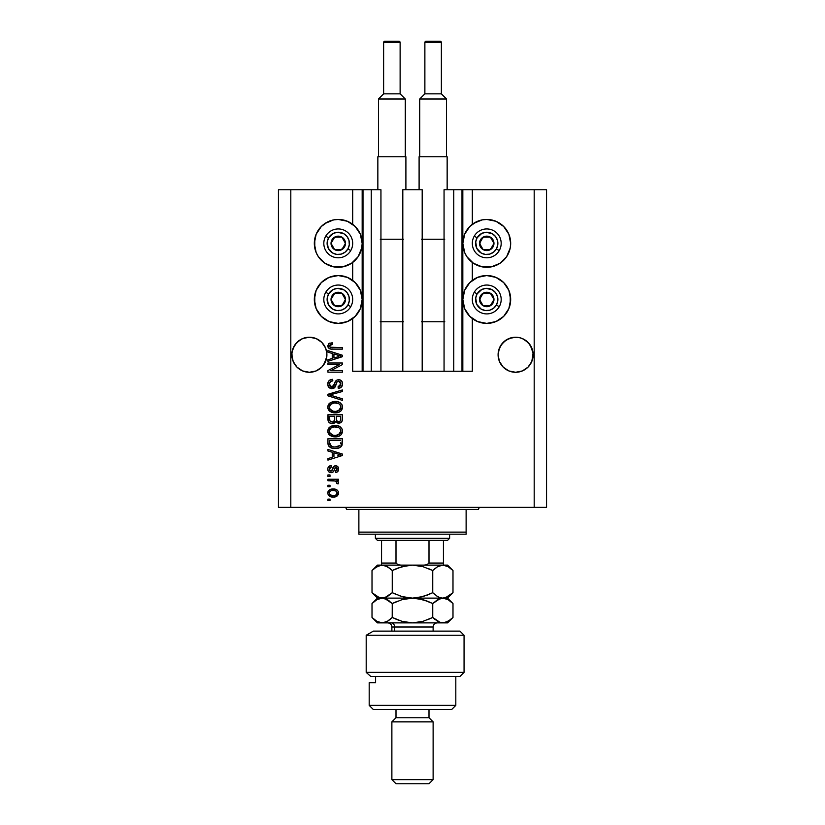 <?xml version="1.0" encoding="UTF-8"?>
<svg xmlns="http://www.w3.org/2000/svg" width="825" height="825" viewBox="0 0 825 825"><rect width="100%" height="100%" fill="white"/><g stroke="black" fill="none" stroke-linecap="round" stroke-linejoin="round"><path stroke-width="1.24" d="M462 189.75L472.312 189.75L472.312 224.297L472.312 189.75L546.562 189.75L546.562 507.375L546.562 189.75L534.188 189.75L534.188 507.375L278.438 507.375L278.438 189.75L278.438 507.375L290.812 507.375L290.812 189.75L380.944 189.75L380.944 371.25L371.25 371.25L380.944 371.25L380.944 189.75L371.25 189.75L371.25 371.25L371.25 189.75L363 189.75L363 371.25L371.25 371.25L362.175 371.25L362.175 189.75L363 189.75L363 371.25L352.688 371.25L352.688 318.553L352.688 371.25L362.175 371.25L362.175 189.75L352.688 189.75L352.688 224.297L352.688 189.75L290.812 189.75L290.812 507.375L534.188 507.375L534.188 189.75L462.825 189.75L462.825 371.25L462 371.25L462 189.75L444.056 189.75L444.056 371.25L444.056 189.75L453.75 189.75L453.75 371.25L453.75 189.75L462 189.75L462 371.25L453.75 371.25L462 371.25M352.688 280.397L352.688 262.453L352.688 280.397M380.944 371.25L402.806 371.25L402.806 189.75L422.194 189.75L422.194 371.25L402.806 371.25L402.806 189.75L422.194 189.75L422.194 371.25L453.75 371.25L380.944 371.25M462.062 189.75L462.825 189.75L462.825 371.25L472.312 371.25L472.312 318.553L472.312 371.25L462.062 371.25M472.312 280.397L472.312 262.453L472.312 280.397M326.824 356.472L323.947 364.485L321.771 367.146L316.088 370.951L309.375 372.281L305.951 371.941L302.662 370.951L296.979 367.146L293.174 361.463L292.184 358.174L291.926 353.028L293.174 348.037L292.184 351.326L294.803 345.015L293.174 348.037L296.979 342.354L294.803 345.015L299.64 340.178L296.979 342.354L302.662 338.549L299.64 340.178L302.662 338.549L309.375 337.219L316.088 338.549L319.11 340.178L316.088 338.549L321.771 342.354L325.576 348.037L326.824 353.028L326.566 358.174L325.576 361.463L321.771 367.146L316.088 370.951L312.799 371.941L309.375 372.281L302.662 370.951L296.979 367.146L294.803 364.485L293.174 361.463L291.844 354.75A17.531 17.531 0 0 1 309.375 337.219A17.531 17.531 0 0 1 326.906 354.75L326.803 356.606M522.359 338.559A17.531 17.531 0 0 0 522.349 338.559L525.36 340.178A17.531 17.531 0 0 0 525.35 340.168L530.197 345.015A17.531 17.531 0 0 0 530.197 345.005L533.074 353.028L531.826 361.463L528.021 367.146L522.338 370.951L515.625 372.281L508.912 370.951L505.89 369.322L503.229 367.146L499.424 361.463L498.094 354.75A17.531 17.531 0 0 1 515.625 337.219A17.531 17.531 0 0 1 533.156 354.75L531.826 361.463L528.021 367.146L525.36 369.322L522.338 370.951L515.625 372.281L508.912 370.951L503.229 367.146L499.424 361.463L498.094 354.75L499.424 348.037L498.434 351.326L501.053 345.015A17.531 17.531 0 0 0 501.043 345.015L499.424 348.037L503.229 342.354L501.053 345.015L505.89 340.178A17.531 17.531 0 0 0 505.88 340.178L503.229 342.354L508.912 338.549A17.531 17.531 0 0 0 508.891 338.559M519.069 337.559A17.531 17.531 0 0 0 519.049 337.559L522.338 338.549A17.531 17.531 0 0 0 522.308 338.549L528.021 342.354L531.826 348.037M512.222 337.549A17.531 17.531 0 0 0 512.201 337.559L519.049 337.559A17.531 17.531 0 0 0 519.028 337.549M498.176 353.028L498.434 351.326M508.912 338.549L512.201 337.559L505.89 340.178L508.912 338.549L515.625 337.219M319.11 340.178L321.771 342.354L325.576 348.037M473.457 223.482L482.078 219.914L486.75 219.45A23.925 23.925 0 0 1 510.675 243.375A23.925 23.925 0 0 1 486.75 267.3A23.925 23.925 0 0 1 462.825 243.375A23.925 23.925 0 0 1 486.75 219.45L495.907 221.275L503.662 226.463L508.85 234.218L510.675 243.375L510.211 248.047L506.643 256.668L500.043 263.268L491.422 266.836L482.078 266.836L473.457 263.268L466.857 256.668L464.65 252.532L462.825 243.375L464.65 234.218L469.838 226.463L476.169 221.915M486.75 323.4A23.925 23.925 0 0 1 462.825 299.475A23.925 23.925 0 0 1 486.75 275.55L495.907 277.375L503.662 282.562L508.85 290.317L510.675 299.475L508.85 308.632L503.662 316.387L495.907 321.575L486.75 323.4L477.593 321.575L469.838 316.387L464.65 308.632L462.825 299.475L464.65 290.317L469.838 282.562L477.593 277.375L486.75 275.55A23.925 23.925 0 0 1 510.675 299.475A23.925 23.925 0 0 1 486.75 323.4L483.625 323.194M324.957 223.482L333.578 219.914L338.25 219.45A23.925 23.925 0 0 1 362.175 243.375A23.925 23.925 0 0 1 338.25 267.3A23.925 23.925 0 0 1 314.325 243.375A23.925 23.925 0 0 1 338.25 219.45L347.407 221.275L355.162 226.463L360.35 234.218L362.175 243.375L361.711 248.047L358.143 256.668L351.543 263.268L342.922 266.836L333.578 266.836L324.957 263.268L318.357 256.668L316.15 252.532L314.325 243.375L316.15 234.218L321.338 226.463L327.669 221.915M338.25 323.4A23.925 23.925 0 0 1 314.325 299.475A23.925 23.925 0 0 1 338.25 275.55L347.407 277.375L355.162 282.562L360.35 290.317L362.175 299.475L360.35 308.632L355.162 316.387L347.407 321.575L338.25 323.4L329.093 321.575L321.338 316.387L316.15 308.632L314.325 299.475L316.15 290.317L321.338 282.562L329.093 277.375L338.25 275.55A23.925 23.925 0 0 1 362.175 299.475A23.925 23.925 0 0 1 338.25 323.4L335.125 323.194M528.021 367.146L522.338 370.951L528.021 367.146L531.826 361.463L532.816 358.174L531.826 361.463M321.771 367.146L316.088 370.951L321.771 367.146L325.576 361.463L326.566 358.174L325.576 361.463M327.938 364.495L339.426 364.495L327.938 364.495L327.938 363L342.375 363L342.375 364.598L330.866 370.683L342.375 370.683L342.375 372.188L327.938 372.188L327.938 370.58L339.426 364.495L327.938 370.58L327.938 372.188L342.375 372.188L342.375 370.683L330.866 370.683L342.375 364.598L342.375 363L327.938 363L327.938 364.495L327.938 363L342.375 363L342.375 364.598M331.949 388.688L328.835 387.368L327.752 384.141L329.093 380.634L332.145 379.335L332.815 380.81L330.361 381.8L329.453 383.934L329.876 386.079L331.372 387.142L333.548 386.461L335.435 381.449L337.126 379.964L339.807 379.84L342.004 381.542L342.499 384.749L340.735 387.616L338.25 388.317L338.064 386.812L340.137 386.017L340.88 383.924L339.983 381.655L338.178 381.212L336.744 382.171L334.847 387.399L331.949 388.688L335.404 386.461L337.105 381.655L338.57 381.191L340.88 383.924L338.064 386.812L338.25 388.317C340.993 388.101 342.427 386.626 342.561 383.873C342.468 381.305 341.148 379.902 338.611 379.686C336.342 379.933 335.022 381.233 334.641 383.584L331.908 387.183L329.433 384.264C329.567 382.161 330.701 381.006 332.815 380.81L332.63 379.314C329.567 379.49 327.938 381.098 327.752 384.141C327.824 386.904 329.227 388.42 331.949 388.688M331.897 395.598L342.375 398.815L342.375 400.373L327.938 395.825L327.938 394.278L342.375 389.957L342.375 391.504L329.629 394.969L342.375 398.815L342.375 400.373L342.375 398.815L329.629 394.969L342.375 391.504L342.375 389.957L327.938 394.278L327.938 395.825L327.938 394.278L342.375 389.957L342.375 391.504L330.928 394.649M327.752 407.158L329.072 403.724L332.372 401.775L337.621 401.703L340.612 403.095L342.2 405.209L342.406 408.457L341.014 410.86L338.374 412.407L334.455 412.861L331.134 412.098L328.319 409.561L327.752 407.158L329.959 411.407L335.146 412.871C339.343 412.985 341.818 411.077 342.561 407.168C341.798 403.177 339.261 401.259 334.971 401.435L330.01 402.899L327.762 406.838M327.752 431.155L329.072 427.721L332.372 425.772L337.621 425.7L340.612 427.092L342.2 429.206L342.406 432.465L341.014 434.858L338.374 436.415L334.455 436.858L331.134 436.095L328.319 433.558L327.752 431.155L329.959 435.404L335.146 436.879C339.343 436.982 341.818 435.084 342.561 431.166C341.798 427.175 339.261 425.267 334.971 425.442L330.01 426.896L327.762 430.846M327.938 450.997L332.248 452.255L327.938 450.997L327.938 449.439L342.375 454.049L342.375 455.513L327.938 460.123L327.938 458.566L332.248 457.308L332.248 452.255L332.248 457.308L327.938 458.566L327.938 460.123L342.375 455.513L342.375 454.049L327.938 449.439L327.938 450.997L327.938 449.439L342.375 454.049L342.375 455.513L327.938 460.123L327.938 458.566M330 500.62L327.938 500.62L327.938 499.125L330 499.125L330 500.62L330 499.125L327.938 499.125L327.938 500.62L327.938 499.125L330 499.125L330 500.62L327.938 500.62L330 500.62M349.532 222.276L351.543 223.482M333.3 497.062L329.567 496.238L327.865 493.989L328.216 491.215L330.382 489.431L335.084 489.173L337.59 490.452L338.518 492.092L337.611 495.577L333.3 497.062C336.311 497.186 338.095 495.846 338.621 493.03C338.075 490.184 336.27 488.833 333.187 488.998C330.113 488.843 328.309 490.184 327.752 493.03C328.319 495.918 330.165 497.258 333.3 497.062L333.29 497.062M330 486.75L327.938 486.75L327.938 485.255L330 485.255L330 486.75L330 485.255L327.938 485.255L327.938 486.75L327.938 485.255L330 485.255L330 486.75L327.938 486.75L330 486.75M338.621 482.522L338.064 483.935L336.559 483.378L336.755 482.357L335.528 481.016L327.938 480.748L327.938 479.253L338.436 479.253L338.436 480.748L336.765 480.748L338.58 482.182L338.064 483.935L336.559 483.378L336.188 481.326L333.382 480.748L335.528 481.016L336.755 482.357L336.559 483.378L338.064 483.935L338.621 482.522L336.765 480.748L338.436 480.748L338.436 479.253L327.938 479.253L327.938 480.748L327.938 479.253L338.436 479.253L338.436 480.748M330 476.438L327.938 476.438L327.938 474.942L330 474.942L330 476.438L330 474.942L327.938 474.942L327.938 476.438L327.938 474.942L330 474.942L330 476.438L327.938 476.438L330 476.438M331.134 472.684L329.423 472.292L328.072 470.827L327.793 468.456L328.659 466.641L331.124 465.558L331.31 467.063L329.804 467.703L329.247 469.239L329.773 470.745L330.877 471.188L331.836 470.848L334.177 466.146L336.26 465.805L337.868 466.723L338.611 469.394L337.415 471.89L335.62 472.498L335.435 471.003L336.693 470.436L337.126 469.126L336.693 467.631L335.672 467.259L333.424 471.766L331.134 472.684C333.042 472.519 334.115 471.426 334.373 469.404L335.837 467.249L337.126 469.126L335.435 471.003L335.62 472.498C337.59 472.22 338.59 471.085 338.621 469.074C338.601 467.053 337.6 465.95 335.631 465.754C333.743 466.115 332.671 467.342 332.413 469.425L330.877 471.188L329.247 469.239L331.31 467.063L331.124 465.558C328.989 465.836 327.865 467.022 327.752 469.136C327.834 471.343 328.958 472.529 331.134 472.684M327.938 443.004C328.525 446.933 330.959 448.759 335.239 448.501L331.64 447.996L328.752 446.098L327.958 443.654L327.938 438.745L342.375 438.745L341.653 446.026L339.24 447.831L335.239 448.501C338.312 448.738 340.601 447.604 342.107 445.118L342.375 438.745L327.938 438.745L327.938 443.004L327.938 438.745L342.375 438.745M327.938 419.193C327.958 421.988 329.371 423.442 332.176 423.565L329.67 422.936L328.443 421.73L327.938 414.748L342.375 414.748L342.334 419.987L341.478 422.049L338.302 423.163L335.723 421.575L334.269 423.122L332.176 423.565L335.723 421.575L338.745 423.184C341.148 422.967 342.365 421.647 342.375 419.224L342.375 414.748L327.938 414.748L327.938 419.193L327.938 414.748L342.375 414.748L342.282 420.368M327.938 352.182L332.248 353.451L327.938 352.182L327.938 350.625L342.375 355.235L342.375 356.699L327.938 361.309L327.938 359.752L332.248 358.493L332.248 353.451L332.248 358.493L327.938 359.752L327.938 361.309L342.375 356.699L342.375 355.235L327.938 350.625L327.938 352.182L327.938 350.625L342.375 355.235L342.375 356.699L327.938 361.309L327.938 359.752M327.752 345.861L328.958 343.478L332.248 342.746L332.434 344.252L329.608 345.232L330.082 347.212L342.375 347.624L342.375 349.13L330.918 349.027L328.649 348.109L327.752 345.861C328.237 348.325 329.845 349.418 332.578 349.13L342.375 349.13L342.375 347.624L330.526 347.428L329.433 345.933L332.434 344.252L332.248 342.746L328.773 343.613L327.938 347.036M534.188 507.375L546.562 507.375L534.188 507.375M290.812 189.75L278.438 189.75L290.812 189.75M318.357 312.768L316.15 308.632M314.789 304.147L314.789 294.803M314.789 248.047L314.789 238.703M510.211 294.803L510.211 304.147M508.85 308.632L506.643 312.768M495.907 221.275L500.043 223.482M508.85 234.218L510.675 243.375L510.211 248.047M328.02 491.618L329.536 489.854M331.32 489.173L332.238 489.039M336.847 489.844L337.569 490.432M338.436 491.803L338.601 492.556M338.601 493.494L338.353 494.443M338.518 493.958L336.889 496.186M334.898 496.928L334.238 497.021M332.815 497.052L331.361 496.897M329.577 496.248L328.814 495.639M333.836 490.524L333.197 490.504C335.27 490.318 336.59 491.153 337.126 492.989C336.621 494.887 335.311 495.743 333.197 495.567L334.517 495.464M330.32 494.897L333.197 495.567C331.114 495.743 329.794 494.907 329.247 493.072L330.113 494.742M331.516 490.669L332.537 490.524M336.404 494.608L337.105 492.669L335.95 491.102M336.27 491.318L335.466 490.854M335.723 490.968L333.197 490.504C331.073 490.318 329.752 491.174 329.247 493.072L329.278 493.391M334.507 495.464L335.332 495.258M335.146 495.32L336.218 494.763M335.754 495.072L336.909 493.948M329.639 491.834L330.155 491.287M336.559 483.378L336.755 482.357M327.938 480.748L333.382 480.748M330.443 465.692L329.082 466.29M328.659 466.641L329.433 466.073M331.124 465.558L331.31 467.063L330.495 467.259M330.124 467.445L329.278 469.652M330.402 471.127L329.299 469.817M330.877 471.188L331.939 470.683M331.836 470.848L332.413 469.425L331.836 470.848M334.496 465.97L333.867 466.373M335.631 465.754L335.063 465.805M336.868 465.981L337.415 466.3M336.847 472.199L336.249 472.385M335.62 472.498L335.435 471.003M335.445 471.003L336.115 470.838M336.703 470.436L337.074 468.497M337.012 468.208L336.456 467.424M336.157 467.29L334.868 467.909M335.837 467.249L334.373 469.404L335.837 467.249M334.177 470.013L333.991 470.57M333.372 466.95L333.063 467.538M340.189 454.647L338.137 454.111L340.869 454.781L340.013 454.998M333.939 452.75L338.137 454.111L333.939 452.75L333.939 456.813L333.939 452.75M337.899 455.606L340.178 454.647M341.643 446.036L340.993 446.779M340.158 447.387L337.93 448.233M337.291 448.357L336.28 448.47M333.424 448.387L332.661 448.264M332.65 448.264L330.423 447.48M329.68 447.016L329.01 446.418M328.433 445.552L328.206 444.984M328.195 444.943L328.041 444.293M328.03 444.211L327.958 443.664M340.642 443.819L340.684 442.788M340.003 445.448L335.259 446.995L338.168 446.614L340.003 445.448L337.807 446.717M333.022 446.799L333.578 446.892M331.464 446.315L329.629 442.829L329.701 443.953L329.629 440.251L340.684 440.251L329.629 440.251L329.629 442.829M329.742 444.128L329.907 444.727M330.031 445.026L330.98 446.047M330.825 445.933L332.588 446.696M330.99 426.308L332.351 425.782M333.651 425.514L332.372 425.772M336.332 425.504L337.59 425.69M342.2 429.206L342.406 429.846M342.406 429.856L342.519 430.475M335.146 436.879L342.499 432.022M333.785 436.807L332.104 436.466M329.01 434.558L327.886 432.413M327.793 430.423L328.319 428.752M328.34 428.711L328.927 427.876M336.445 436.807L337.095 436.724M338.982 436.177L340.56 435.26M340.952 434.909L341.911 433.672M340.178 433.342L340.88 431.176L340.075 428.783L338.92 427.783L334.94 426.938C338.271 426.711 340.251 428.123 340.88 431.176L338.446 434.744L339.426 434.156L336.022 435.342M333.197 435.198L335.187 435.373C331.959 435.538 330.041 434.125 329.433 431.145L329.948 433.063L333.248 435.198M332.093 434.868L329.948 433.063M329.928 429.289L329.433 431.145C330 428.247 331.836 426.845 334.94 426.938L333.382 427.061M331.258 427.876L333.97 426.979L331.815 427.556M331.248 427.897L330.258 428.794M341.921 421.451L340.9 422.544M341.457 422.08L340.24 422.895M340.22 422.905L339.127 423.173M337.838 423.091L337.054 422.802M335.136 422.483L334.373 423.07M331.299 423.503L330.474 423.308M330.33 423.256L329.68 422.947M329.66 422.926L328.298 421.42M334.692 419.017L334.692 419.017C334.816 420.884 333.97 421.905 332.166 422.06C333.97 421.905 334.816 420.884 334.692 419.017L334.692 416.254L334.692 419.017M334.651 419.873L334.682 419.296M330.577 421.657L332.166 422.06L330 421.059M340.642 419.781L340.684 418.708C340.911 420.492 340.189 421.493 338.508 421.688L340.013 421.214L340.612 420.049M337.858 421.627L336.517 420.379L336.373 416.254L340.684 416.254L340.684 418.708L340.684 416.254L336.373 416.254L336.517 420.379L337.765 421.606M339.044 421.647L338.508 421.688C340.189 421.493 340.911 420.492 340.684 418.708M329.629 416.254L334.692 416.254L329.629 416.254L329.804 420.678L329.629 416.254M329.876 420.843L332.454 422.049L334.548 420.43M336.373 418.894L336.631 420.678M336.796 420.956L338.188 421.678M334.311 401.455L335.631 401.455M336.332 401.497L337.6 401.692M341.901 404.601L342.2 405.199M342.406 405.848L342.519 406.478M335.146 412.871L342.499 408.014M333.785 412.799L332.104 412.469M329.01 410.551L327.886 408.416M327.793 406.426L328.329 404.755M328.34 404.714L329.072 403.714M338.982 412.18L340.137 411.562M340.952 410.912L341.911 409.674M340.178 409.344L340.88 407.179L340.075 404.786L338.92 403.776L334.94 402.94C338.271 402.703 340.251 404.116 340.88 407.179L338.446 410.747L339.426 410.159L336.022 411.345M333.197 411.19L335.187 411.376C331.959 411.541 330.041 410.128 329.433 407.148L329.948 409.056L333.248 411.201M332.093 410.871L329.948 409.056M331.815 403.559L333.97 402.982L330.505 404.518L329.433 407.148C330 404.25 331.836 402.847 334.94 402.94L333.382 403.064M327.938 395.825L342.375 400.373L327.938 395.825M327.824 383.182L328.051 382.243M328.247 381.789L329.68 380.15M330.753 379.624L330.217 379.84M332.63 379.314L332.475 380.851M331.495 381.078L330.887 381.377M330.866 381.387L330.351 381.81M329.495 383.604L329.433 384.264M329.433 384.275L329.464 384.801M332.527 387.111L333.083 386.873M333.444 386.574L334.3 384.77M335.837 380.882L337.126 379.964M340.199 379.974L340.993 380.418M341.416 380.789L340.632 380.181M342.004 381.542L342.272 382.109M342.344 382.315L342.55 383.47M342.499 384.739L341.88 386.461M340.725 387.616L340.055 387.967M338.25 388.317L338.064 386.812M339.292 386.554L340.137 386.017M340.715 385.038L340.642 382.542M339.56 381.387L339.003 381.222M338.827 381.202L338.178 381.212M338.57 381.191L336.909 381.892M336.899 381.903L336.61 382.449M336.6 382.48L336.373 383.13M336.239 383.604L336.497 382.748M334.032 388.121L332.887 388.596M331.516 388.668L330.258 388.358M328.824 387.348L328.195 386.399M334.104 385.358L333.877 385.935M342.375 370.683L342.375 372.188L327.938 372.188L327.938 370.58M338.817 355.503L340.869 355.967L340.013 356.183M338.539 356.596L333.939 357.998L333.939 353.935L338.137 355.297L333.939 353.935L333.939 357.998L337.899 356.792M328.958 343.478L329.557 343.179M332.248 342.746L331.959 344.272M331.475 344.324L330.103 344.716M329.732 346.861L331.207 347.562M330.526 347.428L332.465 347.624M342.375 347.624L342.375 349.13L332.578 349.13M329.979 348.82L329.33 348.573M331.268 495.32L333.517 495.557M337.033 493.639L337.105 492.669M333.908 446.933L334.806 446.995M335.259 446.995L335.992 446.985M338.168 446.614L338.838 446.335M340.828 431.743L340.849 430.66M335.971 426.968L333.97 426.979M330.505 428.515L329.557 430.186M334.187 435.332L335.6 435.363M340.828 407.746L340.849 406.663M335.971 402.971L333.97 402.982M334.187 411.335L335.6 411.366M339.972 356.194L340.869 355.967L339.498 355.678M312.799 337.559L316.088 338.549L312.799 337.559M305.951 337.559L302.662 338.549L309.375 337.219M519.049 337.559L522.338 338.549L519.049 337.559M533.074 356.472L533.156 354.75A17.531 17.531 0 0 1 515.625 372.281A17.531 17.531 0 0 1 498.094 354.75L498.176 356.472M532.816 351.326L533.074 353.028M326.566 351.326L326.824 353.028M291.926 353.028L292.184 351.326M293.174 361.463L292.184 358.184M299.64 369.322L302.662 370.951L299.64 369.322M326.906 354.75A17.531 17.531 0 0 1 309.375 372.281A17.531 17.531 0 0 1 291.844 354.75L291.926 356.472M505.89 369.322L508.912 370.951L505.89 369.322M499.424 361.463L498.434 358.184M525.36 369.322L522.338 370.951M532.816 358.174L532.816 358.174A17.531 17.531 0 0 1 512.201 371.941M498.434 358.174A17.531 17.531 0 0 0 508.912 370.951M319.11 369.322L316.088 370.951M326.566 358.174L326.566 358.174A17.531 17.531 0 0 1 305.951 371.941M292.184 358.174A17.531 17.531 0 0 0 302.662 370.951M344.572 244.943L345.469 243.375A7.219 7.219 0 0 1 344.499 246.984L343.664 246.5L344.572 244.943L343.664 246.5L344.499 246.984L345.221 245.242L345.221 241.508L341.859 237.126L336.383 236.404L332.001 239.766L331.279 245.242L334.641 249.624L340.117 250.346L344.499 246.984A7.219 7.219 0 0 1 331.031 243.375A7.219 7.219 0 0 1 341.859 237.126L334.641 237.126L332.846 240.219L331.031 243.375L334.641 249.624L341.859 249.624L343.664 246.5L341.859 249.624L334.641 249.624L331.031 243.375L332.846 240.219L334.641 237.126L341.859 237.126A7.219 7.219 0 0 1 345.469 243.375L341.859 237.126L345.469 243.375L344.572 244.943M328.608 237.806A11.138 11.138 0 0 1 343.819 233.733A11.138 11.138 0 0 1 347.892 248.944L350.749 250.594A14.438 14.438 0 0 0 345.469 230.876A14.438 14.438 0 0 0 325.751 236.156L328.608 237.806L333.321 233.382L337.518 232.258L343.819 233.733L347.088 236.6L349.006 240.487L349.295 244.829L347.892 248.944L345.025 252.213L341.137 254.131L336.796 254.42L332.681 253.017L328.257 248.304L327.205 241.921L328.608 237.806L325.751 236.156A14.438 14.438 0 0 1 345.469 230.876A14.438 14.438 0 0 1 350.749 250.594A14.438 14.438 0 0 1 331.031 255.874A14.438 14.438 0 0 1 325.751 236.156A14.438 14.438 0 0 0 331.031 255.874A14.438 14.438 0 0 0 350.749 250.594L347.892 248.944A11.138 11.138 0 0 1 332.681 253.017A11.138 11.138 0 0 1 328.608 237.806M493.072 244.943L493.969 243.375A7.219 7.219 0 0 1 492.999 246.984L492.164 246.5L493.072 244.943L492.164 246.5L492.999 246.984L493.721 245.242L493.721 241.508L490.359 237.126L484.883 236.404L480.501 239.766L479.779 245.242L483.141 249.624L488.617 250.346L492.999 246.984A7.219 7.219 0 0 1 479.531 243.375A7.219 7.219 0 0 1 490.359 237.126L483.141 237.126L481.346 240.219L479.531 243.375L483.141 249.624L490.359 249.624L492.164 246.5L490.359 249.624L483.141 249.624L479.531 243.375L481.346 240.219L483.141 237.126L490.359 237.126A7.219 7.219 0 0 1 493.969 243.375L490.359 237.126L493.969 243.375L493.072 244.943M477.108 237.806A11.138 11.138 0 0 1 492.319 233.733A11.138 11.138 0 0 1 496.392 248.944L499.249 250.594A14.438 14.438 0 0 0 493.969 230.876A14.438 14.438 0 0 0 474.251 236.156L477.108 237.806L481.821 233.382L486.018 232.258L492.319 233.733L495.588 236.6L497.506 240.487L497.795 244.829L496.392 248.944L493.525 252.213L489.637 254.131L485.296 254.42L481.181 253.017L476.757 248.304L475.705 241.921L477.108 237.806L474.251 236.156A14.438 14.438 0 0 1 493.969 230.876A14.438 14.438 0 0 1 499.249 250.594A14.438 14.438 0 0 1 479.531 255.874A14.438 14.438 0 0 1 474.251 236.156A14.438 14.438 0 0 0 479.531 255.874A14.438 14.438 0 0 0 499.249 250.594L496.392 248.944A11.138 11.138 0 0 1 481.181 253.017A11.138 11.138 0 0 1 477.108 237.806M493.072 301.043L493.969 299.475A7.219 7.219 0 0 1 492.999 303.084L492.164 302.6L493.072 301.043L492.164 302.6L492.999 303.084L493.721 301.342L493.721 297.608L490.359 293.226L484.883 292.504L480.501 295.866L479.779 301.342L483.141 305.724L488.617 306.446L492.999 303.084A7.219 7.219 0 0 1 479.531 299.475A7.219 7.219 0 0 1 490.359 293.226L483.141 293.226L481.346 296.319L479.531 299.475L483.141 305.724L490.359 305.724L492.164 302.6L490.359 305.724L483.141 305.724L479.531 299.475L481.346 296.319L483.141 293.226L490.359 293.226A7.219 7.219 0 0 1 493.969 299.475L490.359 293.226L493.969 299.475L493.072 301.043M477.108 293.906A11.138 11.138 0 0 1 492.319 289.833A11.138 11.138 0 0 1 496.392 305.044L499.249 306.694A14.438 14.438 0 0 0 493.969 286.976A14.438 14.438 0 0 0 474.251 292.256L477.108 293.906L481.821 289.482L486.018 288.358L492.319 289.833L495.588 292.7L497.506 296.588L497.795 300.929L496.392 305.044L493.525 308.313L489.637 310.231L485.296 310.52L481.181 309.117L476.757 304.404L475.705 298.021L477.108 293.906L474.251 292.256A14.438 14.438 0 0 1 493.969 286.976A14.438 14.438 0 0 1 499.249 306.694A14.438 14.438 0 0 1 479.531 311.974A14.438 14.438 0 0 1 474.251 292.256A14.438 14.438 0 0 0 479.531 311.974A14.438 14.438 0 0 0 499.249 306.694L496.392 305.044A11.138 11.138 0 0 1 481.181 309.117A11.138 11.138 0 0 1 477.108 293.906M344.572 301.043L345.469 299.475A7.219 7.219 0 0 1 344.499 303.084L343.664 302.6L344.572 301.043L343.664 302.6L344.499 303.084L345.221 301.342L345.221 297.608L341.859 293.226L336.383 292.504L332.001 295.866L331.279 301.342L334.641 305.724L340.117 306.446L344.499 303.084A7.219 7.219 0 0 1 331.031 299.475A7.219 7.219 0 0 1 341.859 293.226L334.641 293.226L332.846 296.319L331.031 299.475L334.641 305.724L341.859 305.724L343.664 302.6L341.859 305.724L334.641 305.724L331.031 299.475L332.846 296.319L334.641 293.226L341.859 293.226A7.219 7.219 0 0 1 345.469 299.475L341.859 293.226L345.469 299.475L344.572 301.043M328.608 293.906A11.138 11.138 0 0 1 343.819 289.833A11.138 11.138 0 0 1 347.892 305.044L350.749 306.694A14.438 14.438 0 0 0 345.469 286.976A14.438 14.438 0 0 0 325.751 292.256L328.608 293.906L333.321 289.482L337.518 288.358L343.819 289.833L347.088 292.7L349.006 296.588L349.295 300.929L347.892 305.044L345.025 308.313L341.137 310.231L336.796 310.52L332.681 309.117L328.257 304.404L327.205 298.021L328.608 293.906L325.751 292.256A14.438 14.438 0 0 1 345.469 286.976A14.438 14.438 0 0 1 350.749 306.694A14.438 14.438 0 0 1 331.031 311.974A14.438 14.438 0 0 1 325.751 292.256A14.438 14.438 0 0 0 331.031 311.974A14.438 14.438 0 0 0 350.749 306.694L347.892 305.044A11.138 11.138 0 0 1 332.681 309.117A11.138 11.138 0 0 1 328.608 293.906M344.438 507.375A2.062 2.062 0 0 1 346.5 509.438A2.062 2.062 0 0 0 344.438 507.375M478.5 509.438A2.062 2.062 0 0 1 480.562 507.375A2.062 2.062 0 0 0 478.5 509.438L358.875 509.438L358.875 532.125L466.125 532.125L466.125 509.438L346.5 509.438L358.875 509.438L358.875 534.188L466.125 534.188L358.875 534.188L358.875 532.125L466.125 532.125L466.125 509.438L478.5 509.438M466.125 534.188L466.125 532.125L466.125 534.188M429 540.375L447.562 540.375L449.625 538.312L375.375 538.312L377.438 540.375L429 540.375L377.438 540.375L375.375 538.312L449.625 538.312L449.625 534.188L449.625 538.312L447.562 540.375L429 540.375L429 563.062L426.876 564.795L423.988 565.125L426.876 564.795L429 563.062L443.438 563.062L443.438 540.375L443.438 563.743L443.438 563.062L429 563.062L429 540.375M375.375 534.188L375.375 538.312L375.375 534.188M443.438 565.125L443.438 563.743L443.438 565.125M381.562 563.743L381.562 540.375L381.562 563.062L396 563.062L398.135 564.795L401.012 565.125L398.135 564.795L396 563.062L396 540.375L396 563.062L381.562 563.062L381.562 565.125M443.438 565.053L443.438 563.062M366.197 635.25L373.364 631.125L366.197 635.25L366.197 672.375L464.062 672.375L366.197 672.375L370.838 676.5L459.938 676.5L370.838 676.5L366.197 672.375L366.197 635.25L464.062 635.25L366.197 635.25L373.364 631.125L366.197 635.25M459.938 631.125L464.062 635.25L459.938 631.125L373.364 631.125L459.938 631.125M369.188 705.375L373.312 709.5L451.688 709.5L455.812 705.375L369.188 705.375L455.812 705.375L455.812 676.5L455.812 705.375L451.688 709.5L373.312 709.5L369.188 705.375L369.188 682.688L369.188 705.375M433.125 721.875L429 717.75L396 717.75L391.875 721.875L433.125 721.875L391.875 721.875L391.875 779.625L396 783.75L429 783.75L433.125 779.625L391.875 779.625L433.125 779.625L433.125 721.875L433.125 779.625L429 783.75L396 783.75L391.875 779.625L391.875 721.875L396 717.75L429 717.75L429 709.5L429 717.75L433.125 721.875M396 709.5L396 717.75L396 709.5M375.602 682.688L369.188 682.688L375.602 682.688L375.602 676.5L375.602 682.688M433.125 631.125L433.125 627L394.639 627A4.125 3.568 90 0 0 391.071 622.875A4.125 3.568 -90 0 1 394.639 627L394.639 631.125L394.639 627L391.875 627C391.627 624.494 390.256 623.123 387.75 622.875M437.858 566.528L442.86 565.125L445.479 565.517L448.068 566.631L452.987 570.549L452.987 592.701L448.099 596.599L442.86 598.125L440.251 597.733L437.662 596.619L432.743 592.701L432.743 570.549L437.632 566.651L442.86 565.125L412.5 565.125L422.895 566.631L432.743 570.549L432.743 592.701L422.957 596.599L412.5 598.125L402.105 596.619L392.257 592.701L392.257 570.549L402.043 566.651L412.5 565.125L382.14 565.125L387.358 566.651L392.257 570.549L392.257 592.701L387.358 596.609L382.14 598.125L376.912 596.599L372.013 592.701L372.013 570.549L376.912 566.641L382.14 565.125L377.438 565.125L384.77 565.517L389.843 568.363L386.152 566.033M374.725 568.126L372.013 570.549L372.013 592.701L374.426 594.887M427.525 595.042L417.821 597.723L412.5 598.125L442.86 598.125L448.068 599.631L452.987 603.549L452.987 617.451L448.099 621.349L442.86 622.875L447.562 622.875L382.14 622.875L376.922 621.359L372.013 617.451L372.013 603.549L374.426 601.363L372.013 603.549L376.922 599.641L382.14 598.125L412.5 598.125L382.14 598.125L384.749 597.733L379.5 597.733L372.013 592.701L377.438 598.125L384.749 597.733L387.348 596.609L384.759 597.733L392.257 592.701L397.083 594.887M397.475 568.208L393.649 569.869M404.322 597.187L398.382 595.392M382.284 598.125L387.348 599.641L392.257 603.549L402.043 599.651L412.5 598.125L422.895 599.631L432.743 603.549L440.21 598.527L447.562 598.125L412.5 598.125L417.78 597.733L412.5 598.125L404.24 597.166M427.907 594.887L432.743 592.701L437.652 596.609L432.743 592.701L427.567 595.021M432.743 570.549L427.917 568.363L432.743 570.549L435.157 568.363L432.743 570.549L422.936 566.641L412.5 565.125L417.739 565.517M445.521 597.723L452.987 592.701L452.987 570.549L448.068 566.631L442.86 565.125L382.284 565.125M439.612 597.527L436.301 595.743M434.321 594.186L435.146 594.877M427.567 619.771L432.743 617.451L432.743 603.549L427.907 601.363L432.743 603.549L437.632 599.651L442.86 598.125L440.251 597.733M437.632 566.651L434.208 569.167M397.433 568.229L407.179 565.527L412.5 565.125M388.792 567.569L387.368 566.651M392.257 570.549L389.843 568.363L392.257 570.549L397.083 568.363M374.426 568.363L379.51 565.517M447.562 565.125L442.86 565.125L447.562 565.125L452.987 570.549M449.254 600.383L448.418 599.837M376.891 599.662L374.158 601.59M386.451 599.177L382.14 598.125L377.438 598.125L372.013 603.549L372.013 617.451L372.931 618.337M434.136 602.229L432.743 603.549L432.743 617.451L435.157 619.637L432.743 617.451L422.957 621.349L412.5 622.875L402.105 621.369L392.257 617.451L392.257 603.549L384.79 598.527L389.854 601.373L387.358 599.651M392.215 617.492L392.257 603.549L391.555 602.869M397.433 601.229L393.649 602.869M420.76 599.084L412.5 598.125L407.22 598.517L417.739 598.517L427.907 601.363L422.936 599.641L432.743 603.549M438.446 599.218L437.642 599.651M442.86 598.125L440.22 598.517L445.479 598.517L448.068 599.631L452.987 603.549L452.987 617.451L450.574 619.637L445.521 622.473L442.86 622.875L445.49 622.483L440.23 622.483L432.743 617.451L422.957 621.349L412.5 622.875L442.86 622.875L438.9 621.988M377.438 622.875L372.013 617.451L376.922 621.359L382.14 622.875L377.438 622.875L412.5 622.875L402.105 621.369L392.257 617.451L387.348 621.359L382.14 622.875L386.286 621.906M447.459 621.689L448.078 621.359M389.709 619.74L387.348 621.359M389.843 619.637L392.257 617.451L398.382 620.142M376.922 599.641L379.49 598.517M392.257 603.549L402.043 599.651L412.5 598.125M432.743 617.451L437.652 621.359M392.257 617.451L397.083 619.637M420.678 599.063L417.78 598.517M432.919 627L394.639 627M383.625 42.488L400.125 42.488A1.238 1.238 0 0 0 398.887 41.25L384.863 41.25A1.238 1.238 0 0 0 383.625 42.488L383.625 93.844L378.469 99L405.281 99L400.125 93.844L383.625 93.844L400.125 93.844L400.125 42.488L383.625 42.488A1.238 1.238 0 0 1 384.863 41.25L398.887 41.25A1.238 1.238 0 0 1 400.125 42.488L400.125 93.844L405.281 99L378.469 99L378.469 156.75L378.469 99L383.625 93.844L383.625 42.488M405.281 156.75L405.281 99L405.281 156.75M379.985 156.75L405.9 156.75L405.9 189.75L405.9 156.75L377.85 156.75L377.85 189.75L377.85 156.75L379.985 156.75M402.806 239.25L380.944 239.25M380.944 321.75L402.806 321.75M380.273 239.25L403.477 239.25M380.212 321.75L403.538 321.75M424.875 42.488L441.375 42.488A1.238 1.238 0 0 0 440.137 41.25L426.113 41.25A1.238 1.238 0 0 0 424.875 42.488L424.875 93.844L419.719 99L446.531 99L441.375 93.844L424.875 93.844L441.375 93.844L441.375 42.488L424.875 42.488A1.238 1.238 0 0 1 426.113 41.25L440.137 41.25A1.238 1.238 0 0 1 441.375 42.488L441.375 93.844L446.531 99L419.719 99L419.719 156.75L419.719 99L424.875 93.844L424.875 42.488M446.531 156.75L446.531 99L446.531 156.75M421.235 156.75L447.15 156.75L447.15 189.75L447.15 156.75L419.1 156.75L419.1 189.75L419.1 156.75L421.235 156.75M444.056 239.25L422.194 239.25M422.194 321.75L444.056 321.75M421.523 239.25L444.727 239.25M421.462 321.75L444.788 321.75M464.062 635.25L464.062 672.375L459.938 676.5M452.987 592.701L447.562 598.125L452.987 603.549M372.013 570.549L377.438 565.125M447.562 622.875L452.987 617.451M391.875 627L391.875 631.125M433.125 627C433.373 624.494 434.744 623.123 437.25 622.875"/></g></svg>
